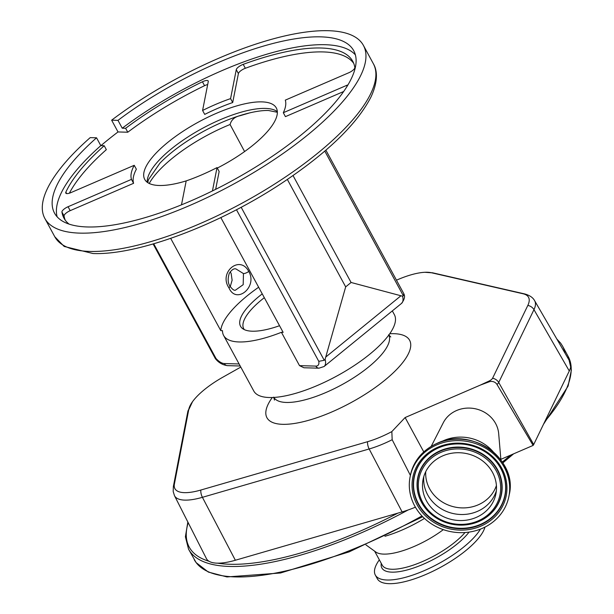 <?xml version="1.0" encoding="UTF-8"?>
<svg xmlns="http://www.w3.org/2000/svg" width="614" height="614" viewBox="0 0 614 614"><rect width="100%" height="100%" fill="white"/><g stroke="black" fill="none" stroke-linecap="round" stroke-linejoin="round"><path stroke-width="0.92" d="M410.382 475.389L392.177 439.716L391.832 431.596A49.289 16.294 151.5 0 1 367.556 441.704L200.809 490.049A49.289 16.294 151.5 0 1 174.384 484.078L188.805 409.331A49.289 16.294 151.5 0 1 192.512 401.709A49.289 16.294 151.5 0 1 222.836 377.203L240.788 367.088M200.809 490.049A7.882 4.106 73.8 0 0 202.413 497.317A53.019 17.522 151.5 0 1 174.483 495.675L206.388 558.548A54.968 18.167 -28.5 0 0 209.021 561.265A54.968 18.167 -28.5 0 0 217.594 563.168A54.968 18.167 -28.5 0 0 235.354 560.252L402.101 511.907A54.968 18.167 -28.5 0 0 415.402 507.179M391.832 431.596L405.117 417.543L480.401 385.07L489.105 381.831A6.194 5.641 11.1 0 1 497.01 384.494A7.882 2.379 -29.4 0 0 498.721 382.476L533.696 444.536L569.285 370.994A54.968 18.167 -28.5 0 0 570.007 361.769L534.664 300.76A53.019 17.522 151.5 0 1 535.293 305.864A53.019 17.522 151.5 0 1 533.965 309.663A7.882 6.754 -154.2 0 0 527.825 305.434L492.581 378.255A4.152 1.374 151.5 0 1 488.897 381.133A360.525 119.154 -28.5 0 0 480.401 385.07M396.475 280.184A49.289 16.294 151.5 0 1 424.85 272.286A49.289 16.294 151.5 0 1 431.343 272.731L523.059 293.768A49.289 16.294 151.5 0 1 529.053 301.904A49.289 16.294 151.5 0 1 527.825 305.434M258.647 287.237A81.961 27.093 -28.5 0 0 220.771 330.624L222.498 330.67A79.989 26.44 -28.5 0 0 223.619 335.467L253.789 391.026A79.989 26.44 -28.5 0 0 269.27 397.519A79.989 26.44 -28.5 0 0 354.293 365.53A79.989 26.44 -28.5 0 0 394.388 314.69L392.331 310.899M315.849 366.097A4.728 3.876 -88.4 0 0 318.958 368.185L303.938 367.763L299.517 365.645L315.849 366.097A11.037 5.158 -129.2 0 0 318.773 361.331L236.474 209.742M223.619 335.467A79.989 26.44 -28.5 0 0 239.107 341.96A79.989 26.44 -28.5 0 0 281.419 332.304L299.517 365.645M220.833 217.586L283.138 332.351L281.419 332.304M147.767 182.642L148.465 179.649L159.878 163.217A77.533 25.627 151.5 0 1 249.568 112.915L240.143 115.693C234.74 116.806 231.386 119.745 230.081 124.512L244.595 151.551M220.771 330.624L170.684 238.37M262.255 293.876A60.74 20.078 -28.5 0 0 240.542 326.28A60.74 20.078 -28.5 0 0 252.3 331.207A60.74 20.078 -28.5 0 0 279.539 325.712M264.312 297.675A59.105 19.533 -28.5 0 0 243.129 323.233A59.105 19.533 -28.5 0 0 243.75 328.766A59.105 19.533 -28.5 0 0 244.303 329.618M248.77 271.457C257.88 286.922 236.198 304.859 228.976 287.889C218.315 272.393 239.882 254.426 248.77 271.457A4.728 1.573 -29 0 1 243.459 273.583L235.976 268.947C233.934 268.257 231.685 269.753 229.229 273.43C227.641 278.817 227.855 283.008 229.874 285.994L229.874 285.994A4.728 1.589 151.1 0 1 228.976 287.889M235.369 290.215L243.198 284.673L243.459 273.583M230.158 271.887L231.11 273.314L232.13 280.207L230.242 286.623M186.418 180.823A74.87 24.744 151.5 0 1 159.21 185.489A74.87 24.744 151.5 0 1 144.72 179.403A74.87 24.744 151.5 0 1 182.235 131.818A74.87 24.744 151.5 0 1 261.817 101.878A74.87 24.744 151.5 0 1 276.308 107.957A74.87 24.744 151.5 0 1 217.287 168.082M96.551 137.805L90.212 137.628A181.26 59.911 -28.5 0 0 44.83 218.407A181.26 59.911 -28.5 0 0 79.92 233.128A181.26 59.911 -28.5 0 0 272.585 160.638A181.26 59.911 -28.5 0 0 363.419 45.421A181.26 59.911 -28.5 0 0 328.329 30.7A181.26 59.911 -28.5 0 0 111.641 120.183L117.98 120.359A170.232 56.265 151.5 0 1 353.725 50.686A170.232 56.265 151.5 0 1 301.566 134.619A170.232 56.265 151.5 0 1 54.523 213.142A170.232 56.265 151.5 0 1 96.551 137.805L100.811 145.648L104.211 145.741L106.337 149.662A164.322 54.308 151.5 0 0 69.382 193.195M57.125 216.811A170.232 56.265 151.5 0 1 100.811 145.648M111.641 120.183L118.026 131.949L127.773 132.217L125.64 128.295L122.24 128.203L117.98 120.359M118.026 131.949A181.26 59.911 -28.5 0 0 100.926 145.648M65.161 220.058A164.322 54.308 -28.5 0 1 64.071 215.99A6.301 2.088 -28.5 0 1 70.196 210.656L133.591 183.302A86.689 28.651 151.5 0 1 136.362 169.226L134.228 165.304A86.689 28.651 -28.5 0 0 131.465 179.38L68.062 206.734A6.301 2.088 -28.5 0 0 61.937 212.068A164.322 54.308 -28.5 0 0 63.979 218.162A164.322 54.308 -28.5 0 0 69.06 224.095M181.483 204.83L186.188 180.9A86.689 28.651 -28.5 0 0 217.026 167.599L219.152 171.521L215.652 189.35M343.656 91.517L285.433 116.637L283.307 112.715A86.689 28.651 -28.5 0 0 285.303 100.136L348.706 72.79A6.301 2.088 151.5 0 0 354.823 67.448A164.322 54.308 151.5 0 0 352.789 61.354A164.322 54.308 151.5 0 0 243.205 64.355A6.301 2.088 151.5 0 0 236.267 69.666L230.58 98.616A86.689 28.651 -28.5 0 0 202.589 110.474L204.723 114.396A86.689 28.651 151.5 0 1 232.706 102.538L238.393 73.588A6.301 2.088 151.5 0 1 245.339 68.277A164.322 54.308 151.5 0 1 353.733 63.38M127.773 132.217A164.322 54.308 151.5 0 1 204.562 85.691A6.301 2.088 151.5 0 1 207.678 84.563M134.228 165.304L70.833 192.65A6.301 2.088 151.5 0 1 67.01 193.61A6.301 2.088 151.5 0 1 65.79 193.095A6.301 2.088 151.5 0 1 65.867 192.098A164.322 54.308 151.5 0 1 104.211 145.741M232.706 102.538L230.58 98.616M133.591 183.302L131.465 179.38M249.568 112.915L248.977 113.06L249.568 112.915M347.954 84.901A6.301 2.088 -28.5 0 0 346.588 85.415L283.307 112.715M217.026 167.599L212.444 190.939M125.64 128.295A164.322 54.308 151.5 0 1 202.436 81.769A6.301 2.088 151.5 0 1 208.2 80.987A6.301 2.088 151.5 0 1 208.269 81.578L202.589 110.474M122.24 128.203A170.232 56.265 151.5 0 1 355.383 54.869M402.546 296.194L351.085 282.478L345.682 286.876L325.105 359.297A15.764 7.368 50.8 0 1 324.077 366.52L401.518 303.416A15.764 7.368 -129.2 0 0 402.546 296.194L403.367 295.818L324.791 151.098M293.031 175.558L351.085 282.478M287.352 179.449L345.682 286.876M241.164 207.263L324.246 360.288L325.105 359.297M325.88 150.161L403.858 293.776L403.367 295.818M153.73 243.789L215.998 358.476L215.322 358.545L153.116 243.965M324.246 360.288L318.773 361.331M488.897 381.133A7.882 1.504 65.4 0 0 489.105 381.831M497.01 384.494L533.121 445.419L533.696 444.536M500.855 459.341L533.121 445.419M405.117 417.543L423.775 451.904M384.947 536.268A61.469 20.316 -28.5 0 0 424.451 518.423M365.959 544.902L375.799 552.017A50.202 16.593 -28.5 0 0 443.323 529.652M379.345 559.838A61.001 20.162 -28.5 0 0 375.323 575.057A61.001 20.162 -28.5 0 0 375.837 575.863A61.001 20.162 -28.5 0 0 426.078 569.838A61.001 20.162 -28.5 0 0 480.463 529.107M375.323 575.057L377.311 578.718A61.001 20.162 -28.5 0 0 377.817 579.516A61.001 20.162 -28.5 0 0 433.63 570.89A61.001 20.162 -28.5 0 0 484.953 527.104M500.917 460.047L498.675 433.599A29.157 26.548 -168.9 0 0 456.563 410.536A29.157 26.548 -168.9 0 0 443.3 422.716L431.212 446.355M493.249 451.873A40.194 36.587 -168.9 0 0 443.914 440.499A40.194 36.587 -168.9 0 0 441.405 441.689M482.174 528.408A50.363 45.843 -168.9 0 0 508.914 496.342A50.363 45.843 -168.9 0 0 489.458 450.714A50.363 45.843 -168.9 0 0 436.815 444.866A50.363 45.843 -168.9 0 0 410.083 476.932A50.363 45.843 -168.9 0 0 429.539 522.56A50.363 45.843 -168.9 0 0 482.174 528.408M476.211 517.425A37.116 33.793 -168.9 0 0 495.92 493.794A37.116 33.793 -168.9 0 0 481.583 460.155A37.116 33.793 -168.9 0 0 442.778 455.849A37.116 33.793 -168.9 0 0 423.077 479.48A37.116 33.793 -168.9 0 0 437.414 513.12A37.116 33.793 -168.9 0 0 476.211 517.425M174.384 484.078A7.882 7.176 -169.1 0 0 173.355 486.549L187.777 411.802A7.882 7.176 10.9 0 1 188.805 409.331M367.556 441.704A7.882 4.106 73.8 0 0 369.16 448.972L202.413 497.317L235.354 560.252M392.177 439.716A53.019 17.522 151.5 0 1 369.16 448.972L402.101 511.907M272.278 397.511A81.171 26.832 -28.5 0 0 266.092 410.144A81.171 26.832 -28.5 0 0 331.806 411.963A81.171 26.832 -28.5 0 0 410.467 347.862A81.171 26.832 -28.5 0 0 389.752 333.732M273.867 397.442A65.414 21.62 -28.5 0 0 334.223 388.685A65.414 21.62 -28.5 0 0 389.353 340.839A65.414 21.62 -28.5 0 0 388.823 335.021M534.664 300.76C532.998 297.575 529.667 295.296 524.648 293.922A7.882 6.969 102.9 0 0 523.059 293.768M215.998 358.476A11.037 5.158 -129.2 0 0 224.271 363.549L239.092 363.964M230.081 124.512A81.961 27.093 -28.5 0 0 149.225 183.463M147.237 182.266A74.87 24.744 151.5 0 1 190.432 135.364A74.87 24.744 151.5 0 1 265.363 108.409A74.87 24.744 151.5 0 1 277.336 111.633M89.851 251.433A181.26 59.911 -28.5 0 0 282.517 178.943A181.26 59.911 -28.5 0 0 373.358 63.726C376.735 69.298 378.884 79.912 370.994 96.974C357.118 123.951 327.799 152.41 283.031 182.343C219.674 224.647 138.25 255.432 92.967 253.521L64.163 246.444L54.761 236.712A181.26 59.911 -28.5 0 0 89.851 251.433M347.079 86.328L346.588 85.415M66.673 193.579L65.867 192.098M204.562 85.691L202.436 81.769M64.071 215.99L61.937 212.068M70.196 210.656L68.062 206.734M238.393 73.588L236.267 69.666M245.339 68.277L243.205 64.355M400.719 295.956L326.065 356.795M224.271 363.549A4.728 3.876 91.6 0 0 227.38 365.637C222.422 364.9 218.407 362.536 215.337 358.561M492.581 378.255A7.882 6.754 25.8 0 1 498.721 382.476L533.965 309.663L569.285 370.994M424.85 272.286L432.931 272.885A7.882 6.969 102.9 0 0 431.343 272.731M422.716 516.735L349.182 551.856L280.544 572.992L226.973 576.937L208.338 572.071L196.119 562.593L188.544 549.169A212.789 70.326 -28.5 0 0 190.332 551.971A212.789 70.326 -28.5 0 0 408.141 509.965M565.049 353.203A212.789 70.326 -28.5 0 0 562.547 346.104L560.651 343.142L556.814 338.997M217.594 563.168A211.208 69.812 -28.5 0 0 397.895 513.127M188.176 522.66A211.208 69.812 -28.5 0 0 191 549.891A211.208 69.812 -28.5 0 0 209.021 561.265M194.224 559.63A212.789 70.326 -28.5 0 0 196.012 562.432A212.789 70.326 -28.5 0 0 421.956 515.952M502.329 462.05A212.789 70.326 -28.5 0 0 510.664 455.112M544.879 421.427A212.789 70.326 -28.5 0 0 568.226 356.565L562.547 346.104M374.64 551.18L382.246 565.179A50.202 16.593 -28.5 0 0 382.668 565.839A50.202 16.593 -28.5 0 0 419.523 562.8A50.202 16.593 -28.5 0 0 465.013 532.53M381.256 563.368A51.86 17.138 -28.5 0 0 382.292 568.618A51.86 17.138 -28.5 0 0 422.148 564.742A51.86 17.138 -28.5 0 0 469.058 532.1M410.367 475.466C413.675 460.692 422.609 449.962 437.176 443.293C471.744 426.339 518.155 459.456 509.198 494.876A50.363 45.843 -168.9 0 0 489.742 449.248A50.363 45.843 -168.9 0 0 437.107 443.4A50.363 45.843 -168.9 0 0 410.367 475.466L410.083 476.932M480.931 526.121A47.6 43.333 -168.9 0 0 501.83 468.375A47.6 43.333 -168.9 0 0 438.058 447.153A47.6 43.333 -168.9 0 0 417.167 504.9A47.6 43.333 -168.9 0 0 480.931 526.121M480.47 524.832A46.434 42.274 -168.9 0 0 485.758 452.219A46.434 42.274 -168.9 0 0 448.212 444.835A46.434 42.274 -168.9 0 0 438.649 447.806A46.434 42.274 -168.9 0 0 418.264 504.132A46.434 42.274 -168.9 0 0 480.47 524.832M448.266 444.828A46.196 42.051 -168.9 0 0 438.803 447.767A46.196 42.051 -168.9 0 0 418.525 503.81A46.196 42.051 -168.9 0 0 480.409 524.402A46.196 42.051 -168.9 0 0 485.712 452.188M469.986 524.249A42.704 38.874 -168.9 0 0 470.04 524.233A42.704 38.874 -168.9 0 0 478.836 521.509A42.704 38.874 -168.9 0 0 497.578 469.71A42.704 38.874 -168.9 0 0 440.376 450.668A42.704 38.874 -168.9 0 0 435.51 517.448A42.704 38.874 -168.9 0 0 435.556 517.479M478.682 521.539A42.466 38.659 -168.9 0 0 497.325 470.032A42.466 38.659 -168.9 0 0 440.438 451.098A42.466 38.659 -168.9 0 0 435.602 517.51A42.466 38.659 -168.9 0 0 469.94 524.256A42.466 38.659 -168.9 0 0 478.682 521.539M478.099 520.895A41.299 37.592 -168.9 0 0 496.219 470.792A41.299 37.592 -168.9 0 0 440.898 452.388A41.299 37.592 -168.9 0 0 422.77 502.482A41.299 37.592 -168.9 0 0 478.099 520.895M423.821 476.487A37.116 33.793 -168.9 0 0 439.977 508.016A37.116 33.793 -168.9 0 0 477.4 511.385A37.116 33.793 -168.9 0 0 496.365 490.739M425.748 471.644A36.257 33.01 -168.9 0 0 442.003 501.822A36.257 33.01 -168.9 0 0 478.16 504.854A36.257 33.01 -168.9 0 0 496.411 485.528M187.777 411.802L192.512 401.709M173.355 486.549L173.186 491.499L174.483 495.675M390.773 336.986L388.67 334.714M244.18 329.557L243.75 328.766M277.359 112.278L268.471 110.497C263.153 110.343 256.621 111.203 248.893 113.076M373.358 63.726L363.419 45.421M54.761 236.712L44.83 218.407M401.518 303.416C404.388 299.701 405.209 296.593 403.974 294.083M240.197 365.998L227.38 365.637M318.958 368.185L324.077 366.52M235.385 290.215C234.041 290.652 232.207 289.248 229.874 285.994M274.466 400.105L273.698 397.143M432.931 272.885L524.648 293.922M568.226 356.565L571.381 370.004L568.088 386.114L543.467 424.343M513.619 453.838L502.874 462.879M187.846 522.015L185.397 536.766L188.544 549.169M509.198 494.876L508.914 496.342M485.758 452.219C474.208 444.858 461.69 442.395 448.212 444.835M435.51 517.448L435.602 517.51C446.163 524.241 457.614 526.49 469.94 524.256L470.04 524.233"/></g></svg>
